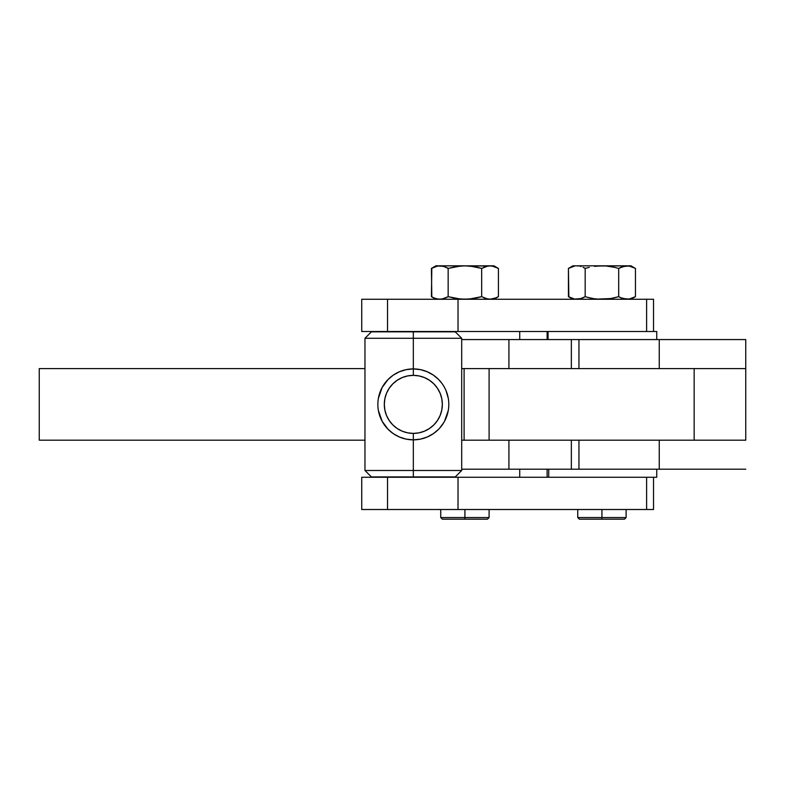 <?xml version="1.0" encoding="UTF-8"?>
<svg xmlns="http://www.w3.org/2000/svg" width="785" height="785" viewBox="0 0 785 785"><rect width="100%" height="100%" fill="white"/><g stroke="black" fill="none" stroke-linecap="round" stroke-linejoin="round"><path stroke-width="1.18" d="M464.102 368.587L464.102 440.179L464.102 368.587M578.908 469.195L571.352 469.195L571.352 440.179L508.915 440.179L571.352 440.179L571.352 469.195L745.75 469.195L578.947 469.195L578.947 440.179M578.908 339.571L571.352 339.571L571.352 368.587L461.698 368.587L508.915 368.587L508.915 339.571L571.352 339.571L508.915 339.571L508.915 368.587L694.156 368.587L508.915 368.587L571.352 368.587L571.352 339.571L745.75 339.571L659.253 339.571L659.253 368.587L745.75 368.587L745.75 339.571L745.75 368.587L694.156 368.587L694.156 440.179L461.698 440.179L508.915 440.179L508.915 469.195L508.915 440.179L693.126 440.179M571.352 469.195L508.915 469.195L571.352 469.195M693.126 368.587L745.75 368.587L694.156 368.587L694.156 440.179L745.75 440.179L659.253 440.179L659.253 469.195L659.253 440.179M578.947 368.587L578.947 339.571L659.253 339.571L659.253 368.587M745.75 440.179L745.75 368.587M416.943 369.097L413.361 368.911L413.332 375.358A29.025 29.025 0 0 1 442.347 404.383A29.025 29.025 0 0 1 413.332 433.399L413.332 439.855A35.472 35.472 0 0 0 448.804 404.383A35.472 35.472 0 0 0 413.332 368.911A35.472 35.472 0 0 1 448.804 404.383A35.472 35.472 0 0 1 413.332 439.855L406.09 439.109L399.31 436.96L393.285 433.644L388.114 429.326L382.158 421.31L378.399 410.555M437.078 378.036L436.058 377.153M439.512 380.45L438.54 379.43M378.399 398.24L382.148 387.476L388.114 379.44L393.295 375.112L399.349 371.786L406.12 369.656L413.332 368.911L420.554 369.656L427.334 371.796L433.369 375.112L438.53 379.42L441.926 383.404M442.75 384.572L443.829 386.269M444.487 387.437L445.399 389.232M443.849 422.458L439.522 428.306M441.945 425.333L442.769 424.165M436.077 431.593L437.098 430.71M438.55 429.326L433.379 433.644L427.325 436.97M420.544 439.109L423.929 438.226M413.332 338.276L413.332 331.829L371.413 331.829L413.332 331.829L413.332 338.276L364.966 338.276L413.332 338.276L413.332 368.911L413.332 338.276L461.698 338.276L413.332 338.276M413.332 470.49L364.966 470.49L413.332 470.49L413.332 439.855L413.332 470.49L461.698 470.49L413.332 470.49L413.332 476.937L413.332 470.49M371.413 476.937L413.332 476.937L371.413 476.937L364.966 470.49L364.966 338.276L371.413 331.829M427.325 436.98L420.524 439.119L413.332 439.855A35.472 35.472 0 0 1 377.86 404.383A35.472 35.472 0 0 1 413.332 368.911A35.472 35.472 0 0 0 377.86 404.383A35.472 35.472 0 0 0 413.332 439.855L413.332 433.399L407.67 432.849L402.224 431.191L397.21 428.512L392.814 424.901L389.203 420.505L386.514 415.491L384.866 410.045L384.307 404.383L384.866 398.721L386.514 393.275L389.203 388.261L392.814 383.865L397.21 380.254L402.224 377.575L407.67 375.917L413.332 375.358L418.994 375.917L424.44 377.575L429.454 380.254L433.85 383.865L437.461 388.261L440.14 393.275L441.798 398.721L442.347 404.383L441.798 410.045L440.14 415.491L437.461 420.505L433.85 424.901L429.454 428.512L424.44 431.191L418.994 432.849L413.332 433.399A29.025 29.025 0 0 1 384.307 404.383A29.025 29.025 0 0 1 413.332 375.358L413.332 368.911M448.264 410.535L444.506 421.3M445.978 390.518L448.255 398.201M455.251 476.937L413.332 476.937L455.251 476.937L461.698 470.49L461.698 338.276L455.251 331.829L413.332 331.829L455.251 331.829M409.711 439.669L413.302 439.855M402.695 438.216L406.08 439.1M389.556 430.71L390.577 431.593M385.886 426.854L388.114 429.326M383.904 424.185L384.728 425.362M382.158 421.31L382.825 422.477M380.686 418.248L381.255 419.524M382.815 386.298L382.148 387.476M385.886 381.912L383.894 384.591M388.114 379.44L387.142 380.46M390.587 377.163L389.566 378.056M406.11 369.656L402.725 370.54M361.767 331.505L458.018 331.505L458.018 299.262L387.535 299.262L387.535 331.505L500.339 331.505L458.018 331.505L458.018 299.262L653.414 299.262M601.938 517.56L601.938 519.179L624.507 519.179L601.938 519.179L601.938 517.56L626.116 517.56L601.938 517.56L601.938 509.504L601.938 517.56L577.75 517.56L601.938 517.56M548.725 469.195L548.725 477.26L548.725 469.195M656.721 477.26L458.018 477.26L656.751 477.26L656.751 469.195M548.067 339.571L548.067 331.505L548.067 339.571M464.916 509.504L464.916 517.56L489.094 517.56L464.916 517.56L464.916 519.179L487.485 519.179L442.347 519.179L464.916 519.179L464.916 517.56L440.728 517.56L464.916 517.56L464.916 509.504M653.414 509.504L458.018 509.504L458.018 477.26L361.738 477.26L361.738 509.504L387.535 509.504L387.535 477.26L361.767 477.26M519.729 469.195L519.729 477.26L519.729 469.195L461.698 469.195L518.679 469.195M492.175 266.007L498.426 268.421L498.426 296.671L498.426 268.421L494.265 266.517L490.046 265.821L485.797 266.527L481.666 268.421L477.555 267.342L481.666 268.421L481.666 296.671L481.666 268.421L473.375 266.527L464.916 265.821L456.438 266.527L448.156 268.421L448.156 296.671L460.648 299.085L469.175 299.085L481.666 296.671L477.555 297.741L481.666 296.671L487.917 299.085L481.666 296.671L473.375 298.565L464.916 299.262L456.448 298.565L448.156 296.671L448.156 268.421L444.016 266.527L439.786 265.821L435.547 266.527L431.407 268.421L431.819 296.907M431.819 268.176L431.407 296.671L435.547 298.565L439.786 299.262L444.016 298.565L448.156 296.671L441.906 299.085L437.647 299.085L433.467 297.741L435.528 298.555M446.076 297.75L446.743 297.436M448.343 268.362L446.047 267.322M457.498 266.36L464.916 265.821L435.891 265.821L431.407 268.421L437.647 266.007L443.123 266.262M470.401 266.125L481.666 268.421L487.917 266.007L493.932 265.821L465.387 265.83M477.555 267.342L474.709 266.753M474.405 298.388L477.555 297.741M454.073 298.133L452.278 297.741M490.046 299.262L487.917 299.085L492.166 299.085L496.365 297.75L490.046 299.262L485.797 298.555L490.282 299.262M483.737 297.741L484.512 298.084M460.658 299.085L457.498 298.722M444.006 298.565L443.123 298.83M448.156 296.671L449.354 297.005M469.185 299.085L470.362 298.967M493.932 299.262L498.426 296.671L494.285 298.565M495.826 297.986L496.346 297.75M492.234 299.075L492.931 298.938M435.891 265.821L492.166 265.997M484.512 267.008L483.737 267.342M444.016 266.527L446.037 267.312M435.538 266.527L433.448 267.351M448.156 268.421L460.648 266.007M464.916 265.821L469.175 266.007M656.751 339.571L656.751 331.505L500.339 331.505L656.672 331.505M518.198 339.571L461.698 339.571L519.729 339.571L519.729 331.505M653.532 477.26L653.532 509.504L646.614 509.504L646.614 477.26L646.614 509.504L362.179 509.504M458.018 477.26L387.535 477.26L387.535 509.504L458.018 509.504L458.018 477.26M579.369 519.179L601.938 519.179L579.369 519.179L577.75 517.56L577.75 509.504M362.179 299.262L646.614 299.262L646.614 331.505L646.614 299.262L653.532 299.262L653.532 331.505M361.738 331.505L387.535 331.505L387.535 299.262L361.738 299.262L361.738 331.505M607.423 266.125L611.731 266.753M621.534 267.008L618.688 268.421L614.567 267.342L618.688 268.421L614.577 267.342L618.688 268.421L624.938 266.007L622.839 266.527L629.187 265.997L635.448 268.421L635.448 296.671L629.197 299.085L622.829 298.565L627.303 299.262M585.365 268.362L583.059 267.312M594.52 266.36L601.938 265.821L572.913 265.821L602.409 265.83M581.037 266.527L580.144 266.262M568.84 268.176L574.326 266.066M574.669 266.007L568.428 268.421L568.84 296.907M630.954 299.262L635.448 296.671L635.448 268.421L631.287 266.517L627.068 265.821L630.954 265.821L597.67 266.007M580.144 298.83L585.178 296.671L585.178 268.421L589.299 267.342L585.178 268.421L583.069 267.322M620.739 267.351L627.068 265.821L601.938 265.821M611.427 298.388L618.688 296.671L621.534 298.084M627.068 299.262L620.739 297.741L627.068 299.262L631.287 298.565M620.739 297.741L618.688 296.671L614.577 297.741L618.688 296.671L618.688 268.421L618.708 296.681M606.197 299.085L610.396 298.565L597.67 299.085L607.384 298.967M597.67 299.085L594.52 298.722M591.095 298.133L586.375 297.005M585.178 268.421L585.178 296.671L583.765 297.436M578.918 299.085L581.037 298.565L574.669 299.085L568.428 296.671L574.669 299.085L578.928 299.085M578.918 265.997L576.808 265.821L578.928 266.007M572.569 266.527L570.489 267.342M572.913 265.821L568.428 268.421L568.428 296.671L572.913 299.262M632.847 297.986L633.367 297.75M629.256 299.075L629.953 298.938M583.118 297.741L581.037 298.565M593.46 298.565L589.299 297.741L593.46 298.565M614.567 267.342L606.197 266.007M585.178 296.671L589.299 297.741M610.396 298.565L614.567 297.741L610.396 298.565M618.688 296.671L614.567 297.741M364.966 440.179L39.25 440.179L39.25 368.587L364.966 368.587L39.25 368.587L39.25 440.179L364.966 440.179M489.094 440.179L489.094 368.587M626.116 509.504L626.116 517.56L624.507 519.179M547.116 331.505L547.116 339.571M489.094 509.504L489.094 517.56L487.485 519.179M435.891 299.262L431.407 296.671M498.426 268.421L493.932 265.821M440.728 509.504L440.728 517.56L442.347 519.179M547.116 469.195L547.116 477.26M635.448 268.421L630.954 265.821"/></g></svg>
